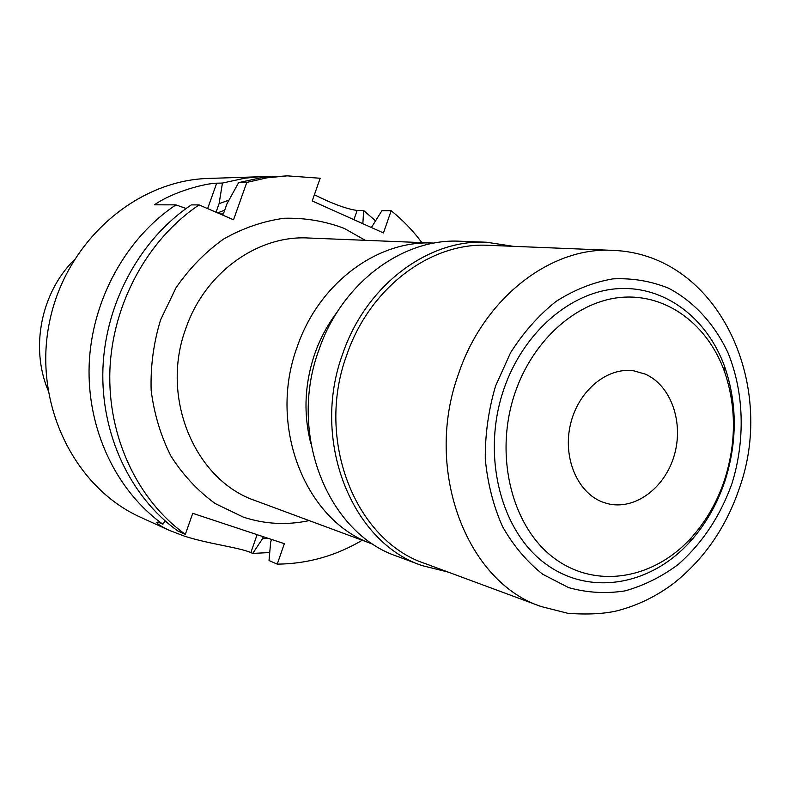 <?xml version="1.0" encoding="UTF-8"?>
<svg xmlns="http://www.w3.org/2000/svg" width="790" height="790" viewBox="0 0 790 790"><rect width="100%" height="100%" fill="white"/><g stroke="black" fill="none" stroke-linecap="round" stroke-linejoin="round"><path stroke-width="1.19" d="M602.533 502.045C577.243 492.585 562.44 457.291 570.558 423.993C578.399 390.606 607.293 366.807 633.827 370.846L645.223 374.104C671.065 385.342 684.002 422.531 674.245 455.396C664.815 488.368 634.41 510.745 607.233 503.566L602.533 502.045M724.707 479.471C717.271 501.867 706.082 521.341 691.151 537.891C653.37 579.593 595.018 589.577 553.247 557.463C511.357 525.706 493.957 454.349 515.011 392.936C533.299 338.999 577.934 300.397 622.629 297.257C667.402 294.097 707.83 324.937 724.479 371.488C736.329 406.337 736.408 442.331 724.707 479.471M725.072 480.636C717.251 504.178 705.49 524.659 689.779 542.068C650.052 585.963 588.55 596.657 544.35 562.914C500.04 529.547 481.505 454.22 503.763 389.401C523.108 332.472 570.341 291.856 617.513 288.686C664.785 285.496 707.327 318.113 724.835 367.103C737.287 403.759 737.366 441.6 725.072 480.636M541.249 606.572L424.832 563.448C355.441 540.479 315.299 440.247 346.642 355.322C369.424 287.669 430.935 241.908 488.566 245.325L612.606 250.361C550.729 246.599 483.648 298.116 458.368 374.332C423.628 470.07 466.653 582.131 541.249 606.572L567.931 613.317C587.207 614.709 603.432 613.919 616.605 610.937C637.303 605.644 656.391 596.401 673.86 583.208C704.492 558.797 726.425 526.861 739.657 487.391C776.708 383.318 717.913 253.955 612.606 250.361M448.029 572.039L421.85 565.541C351.471 542.019 310.806 440.267 342.633 354.048C365.76 285.407 428.131 238.945 486.62 242.234L513.273 246.322M421.85 565.541L396.935 556.229C327.771 533.072 287.797 433.898 318.874 350.019C341.448 283.235 402.554 238.017 460.037 241.236L486.62 242.234M310.845 443.555C303.281 413.832 304.575 383.95 314.736 353.89C320.138 338.515 327.633 324.572 337.192 312.06M373.631 544.478L372.959 544.231C306.095 522.002 267.385 427.064 297.188 346.909C318.834 283.047 377.738 239.824 433.285 243.073L434.006 243.103M314.381 194.755C332.383 203.781 346.642 209.014 357.139 210.466L363.657 210.515L375.438 220.785M228.922 200.186L219.107 203.623L222.444 183.053L216.687 183.201C205.094 183.359 173.494 191.585 154.386 204.817L175.923 204.867C125.827 238.225 91.591 300.476 89.161 364.931C86.88 429.404 116.318 490.926 162.928 524.234L161.2 523.454C157.951 522.032 156.499 521.746 156.835 522.615C157.467 524.056 161.575 526.624 169.169 530.317L184.139 536.035C207.454 543.757 239.558 547.519 250.855 552.585L252.751 553.415L269.726 552.546M270.308 176.644L259.1 176.802L244.949 178.175L222.444 183.053M216.045 212.224L219.107 203.623M224.735 210.12L217.655 212.915M238.629 182.628L246.796 182.411L266.951 177.829L287.234 175.854L261.49 177.651L238.629 182.628L227.046 203.623L223.363 213.981L220.015 213.942M287.234 175.854L320.177 178.254L312.198 200.956L383.456 232.931L391.178 210.742C402.693 219.976 412.923 230.601 421.86 242.609M169.169 530.317L140.817 517.381C74.398 487.766 32.904 403.739 49.355 322.784C65.353 241.73 136.018 180.179 208.718 178.431L261.934 176.684M175.923 204.867L186.124 208.511M162.928 524.234L165.08 520.847M263.248 536.687L262.557 538.671L268.452 538.415M262.557 538.671L252.751 553.415M362.847 223.689L363.657 210.515M362.235 540.251C335.76 555.913 307.428 563.872 277.241 564.139L269.025 560.535L270.664 542.029L271.562 539.442M391.178 210.742L381.955 210.663L371.379 227.51M191.318 204.896C140.353 238.965 105.455 302.59 102.927 368.426C100.557 434.293 130.469 497.068 177.809 530.959L185.334 534.356C137.618 500.169 107.47 436.761 109.899 370.194C112.466 303.656 147.7 239.34 199.1 204.916L191.318 204.896M246.796 182.411L233.534 219.768L199.1 204.916M185.334 534.356L192.74 513.322L284.351 543.688L277.241 564.139M47.914 390.013C30.247 347.314 41.179 292.784 73.914 260.177M433.285 243.073L308.179 237.997C257.747 235.114 205.054 272.619 186.006 327.998C159.758 397.459 194.903 480.389 255.545 500.722L372.959 544.231M309.166 520.59C286.958 525.37 264.996 524.214 243.29 517.114L215.186 503.546C197.885 490.955 183.171 475.205 171.035 456.274C160.755 435.902 154.129 413.921 151.147 390.329C150.426 366.382 153.576 342.88 160.607 319.812L176.002 287.797C189.393 268.393 205.262 252.138 223.6 239.044C242.915 228.113 263.05 221.18 284.025 218.267C304.96 217.724 325.055 221.111 344.302 228.438L365.316 240.318M731.994 483.49C720.263 516.137 702.35 543.115 678.264 564.425C661.615 576.809 643.87 585.627 625.028 590.88C605.93 593.873 587.128 592.777 568.622 587.612L542.71 574.251C526.841 561.67 513.431 545.752 502.499 526.515C493.325 505.728 487.588 483.204 485.277 458.941C485.1 434.253 488.526 409.951 495.557 386.014L510.577 352.686C523.474 332.402 538.612 315.329 555.982 301.474C574.212 289.821 593.122 282.297 612.714 278.89C632.217 277.932 650.851 281.043 668.607 288.222C694.104 301.632 714.644 324.226 728.044 352.933C744.131 392.433 745.444 440 731.994 483.49M357.139 210.466L353.92 219.679M250.855 552.585L257.115 534.662M216.687 183.201L207.632 208.6M691.151 537.891L689.779 542.068M724.479 371.488L724.835 367.103"/></g></svg>
